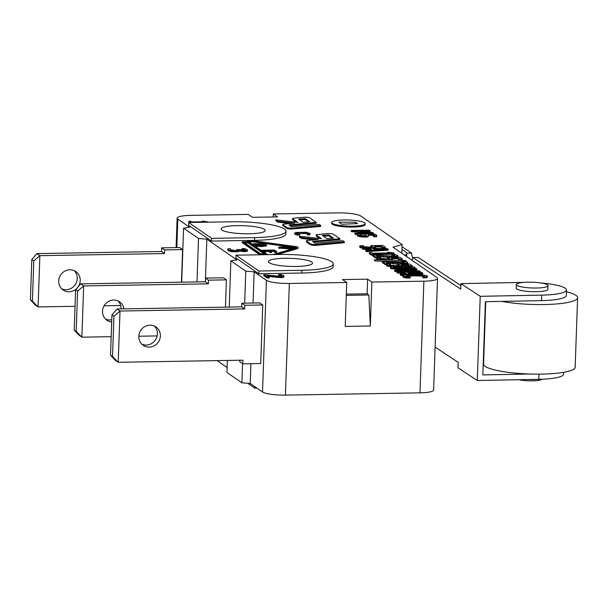 <?xml version="1.0" encoding="UTF-8"?>
<svg xmlns="http://www.w3.org/2000/svg" width="608" height="608" viewBox="0 0 608 608"><rect width="100%" height="100%" fill="white"/><g stroke="black" fill="none" stroke-linecap="round" stroke-linejoin="round"><path stroke-width="0.91" d="M460.864 285.547L418.213 257.442L412.855 257.549A13.969 3.929 88.9 0 1 411.935 260.247M406.881 256.751A13.969 3.929 88.9 0 1 406.691 255.884M406.63 253.186L411.601 253.088A13.969 3.929 -91.1 0 0 412.68 258.21M411.601 253.088L402.032 246.78M435.115 347.122L458.189 362.322L457.991 367.81L477.288 380.524L480.221 296.316L460.932 283.609L460.742 289.104L412.855 257.549M460.932 283.609L522.416 282.416A34.458 6.278 -178 0 1 523.579 282.393M540.96 283.001A34.458 6.278 -178 0 1 566.496 289.97A34.458 6.278 -178 0 1 541.705 295.123L541.515 300.618A34.458 6.278 2 0 0 566.306 295.465L566.496 289.97M480.221 296.316L541.705 295.123M548.013 285.661L547.884 289.324A15.831 2.88 -178 0 1 531.962 291.65A15.831 2.88 -178 0 1 516.238 288.215L516.367 284.552A15.831 2.88 -178 0 1 527.759 282.188A15.831 2.88 -178 0 1 548.013 285.661A15.831 2.88 -178 0 1 532.084 287.987A15.831 2.88 -178 0 1 516.367 284.552M529.758 374.011L482.836 374.923L485.397 301.705L541.515 300.618M501.798 301.386A45.828 8.345 2 0 0 550.688 304.334A45.828 8.345 2 0 0 577.6 297.692A45.828 8.345 2 0 0 566.436 291.794M485.754 301.697L483.58 364.048A45.828 8.345 2 0 0 529.082 373.988A45.828 8.345 2 0 0 575.168 367.247L577.6 297.692M477.288 380.524L538.764 379.324A34.458 6.278 2 0 0 563.563 374.178L563.624 372.347M528.952 379.521A15.831 2.88 2 0 0 537.533 379.354M519.164 379.711A13.042 2.371 2 0 0 532.654 380.866A13.042 2.371 2 0 0 541.827 379.24M161.69 247.836L179.626 247.532L182.613 249.599L164.677 249.903L161.69 247.836L161.561 251.499L36.883 253.597L31.806 259.525L30.4 299.797L35.089 304.851L38.076 306.918L39.87 255.664L33.797 260.9L32.391 301.173L30.4 299.797M61.72 288.8A11.18 10.572 124.6 0 0 66.097 289.697A11.18 10.572 124.6 0 0 76.319 282.659A11.18 10.572 124.6 0 0 74.237 270.682M33.797 260.9L31.806 259.525M32.391 301.173L38.076 306.918L75.035 306.295M181.473 282.165L182.613 249.599M36.883 253.597L39.87 255.664L164.548 253.559L164.677 249.903M120.673 305.528L104.082 305.801M76.661 288.557A11.18 10.572 -55.4 0 1 69.084 291.756A11.18 10.572 -55.4 0 1 63.118 289.97A11.18 10.572 -55.4 0 1 60.77 274.763A11.18 10.572 -55.4 0 1 75.825 271.578A11.18 10.572 -55.4 0 1 78.098 286.885M161.561 251.499L164.548 253.559M370.318 325.994L345.207 326.42L346.735 282.492L289.332 283.457A18.628 3.39 -178 0 1 266.418 280.318L254.129 271.829L245.799 271.153L230.865 260.832L236.892 259.92L206.842 239.157L198.512 238.48L183.578 228.167L189.605 227.248L177.817 219.1A18.628 3.39 -178 0 1 177.141 218.15A18.628 3.39 -178 0 1 190.775 215.361L248.178 214.396L252.411 217.314L277.529 216.896L273.296 213.97L337.873 212.884A18.628 3.39 -178 0 1 360.795 216.022L402.108 244.568L393.034 247.182L436.84 277.446A18.628 3.39 -178 0 1 437.517 278.403A18.628 3.39 -178 0 1 423.875 281.192L371.853 282.066L370.318 325.994L368.851 294.994L367.11 293.786L346.332 294.135M346.735 282.492L342.509 279.566L367.62 279.14L371.853 282.066M265.567 254.691L265.59 254.053L260.209 254.144L242.288 241.764L247.669 241.672A4.659 0.851 -178 0 1 247.502 241.437A4.659 0.851 -178 0 1 254.448 240.935L295.701 246.582A4.659 0.851 -178 0 1 298.057 247.403L298.026 248.322A4.659 0.851 -178 0 1 297.426 248.71L277.408 254.486M259.783 254.79L242.258 242.676L242.288 241.764M310.08 233.601L309.738 234.924L307.435 234.962L308.112 233.168L301.066 232.408L297.092 232.735L296.529 233.358L299.622 234.179L297.342 234.217L294.591 233.001L294.842 234.3L295.48 232.469L306.478 232.279L310.072 233.632L307.42 234.019M308.081 234.08L305.725 233.495L297.061 233.654M299.622 234.179L299.592 235.098L297.312 235.136L294.842 234.3M358.553 232.887L358.127 231.686L351.865 231.792L351.249 231.367L351.28 230.455L369.216 230.151L370.12 230.774L361.38 231.8L372.567 232.469L373.487 233.1L355.543 233.404L354.882 232.948L370.34 232.682L358.53 231.967L367.346 230.622L351.895 230.88L351.28 230.455M370.12 230.774L370.09 231.694L366.54 232.112M366.176 234.141L360.415 234.232M357.139 234.293L355.513 234.316L354.852 233.86L354.882 232.948M247.015 250.458L247.144 251.264L244.325 251.659L239.18 251.051L238.701 251.568L235.744 251.879L231.23 251.621L228.243 250.724L227.894 249.69M230.341 249.766L230.493 248.763L230.341 249.766L235.273 250.488L237.546 250.222L237.074 249.432L245.07 250.048L244.948 249.569L241.999 248.634L244.515 248.596L247.046 249.546L247.182 250.352L244.355 250.747L239.187 250.131L238.731 250.648L235.775 250.96L231.26 250.701L228.274 249.812L227.924 248.771L230.447 248.733L230.326 249.759M237.059 250.359L237.074 249.432M244.918 250.481L241.961 249.554L241.999 248.634M239.157 251.051L238.701 251.568L238.731 250.648L239.187 250.131M427.067 276.693L427.318 277.294L426.596 277.765L422.856 277.826L422.834 276.876L424.24 276.465L424.445 275.819L420.979 275.12L413.493 274.938L406.896 275.371L405.62 276.138L410.149 277.126L406.448 277.187L402.671 275.812L402.899 277.096L402.937 276.176C402.291 275.736 402.792 275.356 404.434 275.044L412.817 274.474L422.309 274.748L427.097 275.781L427.348 276.382L426.634 276.845L422.834 276.876M424.414 276.731L420.941 276.04L413.463 275.857L406.22 276.412M410.149 277.126L410.119 278.038L406.418 278.099L402.899 277.096M420.31 271.381L420.28 272.3L395.291 271.54L394.592 271.054L394.622 270.142L416.275 268.599L416.966 269.078L399 270.332L419.649 270.925L420.31 271.381L395.322 270.621L394.622 270.142M416.966 269.078L416.936 269.99L408.249 270.598M391.978 266.965L386.855 266.061L386.908 265.156M390.336 266.844L390.366 265.932L386.886 265.141L386.939 264.244L390.245 264.191L390.26 265.134L389.538 265.521M399.106 265.772L397.579 265.118L397.609 264.206L409.625 264.001L412.285 265.84L409.549 265.886L407.512 264.48L401.295 264.586L402.207 265.301L402.177 266.213M409.093 266.509L407.482 265.4L402.2 265.483M401.835 265.802L401.508 266.608M401.599 261.729L374.893 261.03L374.376 259.738L405.688 260.551L374.376 259.738M393.916 255.998L391.75 255.588L391.78 254.668L395.109 254.615L397.746 255.451L397.944 256.66L396.15 257.275M388.383 257.404L377.492 256.394M376.74 257.883L375.554 257.906L372.56 255.839L372.598 254.919L391.962 256.105L395.002 255.459L391.78 254.668M388.231 249.219L388.2 250.139L366.518 251.659L365.834 251.188L365.864 250.276L371.944 249.858L370.097 248.581L363.136 248.383L362.482 247.935L387.44 248.672L388.231 249.219L366.548 250.747L365.864 250.276M370.713 249.941L370.059 249.493L363.105 249.303L362.452 248.854L362.482 247.935M296.21 222.186L292.722 219.777A3.724 0.676 -178 0 1 292.585 219.587L292.615 218.667A3.724 0.676 -178 0 1 294.219 218.166L303.947 217.269A3.724 0.676 -178 0 1 309.654 217.839L316.213 222.376L289.21 224.869L291.217 226.685L319.116 224.375L320.697 225.469L292.592 228.068A3.724 0.676 -178 0 1 286.885 227.498L282.933 224.77A3.724 0.676 -178 0 1 282.796 224.58A3.724 0.676 -178 0 1 284.4 224.078L294.713 223.121L277.765 221.198L275.842 219.868L297.829 222.368L292.752 218.857A3.724 0.676 -178 0 1 292.615 218.667M316.213 222.376L316.183 223.288L289.826 225.728M320.697 225.469L320.667 226.381L292.554 228.98A3.724 0.676 -178 0 1 286.847 228.418L282.895 225.682A3.724 0.676 -178 0 1 282.766 225.492L282.796 224.58M290.252 223.539L277.734 222.118L275.804 220.788L275.842 219.868M365.21 223.653L365.18 224.565A16.766 3.055 -178 0 1 352.906 227.073A16.766 3.055 -178 0 1 331.672 223.394L331.702 222.482A16.766 3.055 -178 0 1 348.559 220.012A16.766 3.055 -178 0 1 365.21 223.653A16.766 3.055 -178 0 1 352.936 226.161A16.766 3.055 -178 0 1 331.702 222.482M344.341 241.802L344.31 242.721L316.198 245.32A3.724 0.676 -178 0 1 310.49 244.75L306.538 242.022A3.724 0.676 -178 0 1 306.409 241.832L306.44 240.912A3.724 0.676 -178 0 1 308.043 240.411L318.356 239.461L301.408 237.538L299.486 236.208L321.472 238.701L316.396 235.197A3.724 0.676 -178 0 1 316.259 235.007A3.724 0.676 -178 0 1 317.862 234.506L327.59 233.609A3.724 0.676 -178 0 1 333.298 234.179L339.857 238.708L312.489 241.384L314.86 243.018L316.282 243.162L342.76 240.715L344.341 241.802L316.236 244.401A3.724 0.676 -178 0 1 310.528 243.838L306.576 241.102A3.724 0.676 -178 0 1 306.44 240.912M313.895 239.871L301.378 238.45L299.448 237.12L299.486 236.208M319.854 238.518L316.365 236.109A3.724 0.676 -178 0 1 316.228 235.919L316.259 235.007M339.857 238.708L339.826 239.628L313.47 242.06M362.474 248.186L360.027 247.524L360.08 246.628M363.523 247.965L363.538 247.395L360.058 246.605L360.111 245.708L363.417 245.655L363.432 246.597L362.71 246.985M372.278 247.236L370.751 246.582L370.781 245.67L382.797 245.465L385.457 247.304L382.721 247.35L380.684 245.944L374.467 246.05L375.379 246.764L375.349 247.676M385.457 247.304L385.426 248.224L382.69 248.269L380.654 246.863L375.372 246.947M375.007 247.266L374.68 248.072L373.684 248.269M372.582 255.2L371.663 255.216L369.299 253.582L369.33 252.67L371.716 252.632L372.598 253.24L388.223 252.974L387.342 252.366L389.477 252.328L393.733 252.966L394.204 254.228L374.064 254.57M378.974 259.852L377.028 259.266L377.112 257.458L380.418 257.397L379.772 258.316L385.936 258.886L389.029 258.636L389.31 258.073L387.782 257.42L399.798 257.214L402.458 259.054L399.722 259.099L397.685 257.693L391.468 257.792L392.38 258.514L392.35 259.426M380.464 257.435L380.433 258.347L379.711 258.727M389.28 258.985L387.752 258.332L387.782 257.42M402.458 259.054L402.428 259.966L399.684 260.011L397.655 258.605L392.373 258.696M392.008 259.016L391.681 259.814L389.606 260.133M403.742 262.793L401.576 262.375L401.607 261.455L404.936 261.402L407.573 262.238L407.77 263.454L405.977 264.062M398.21 264.199L387.319 263.18M386.566 264.678L385.381 264.693L382.386 262.626L382.424 261.714L401.789 262.892L404.829 262.253L401.607 261.455M402.716 269.564L390.648 268.675L390.678 267.763C389.576 267.034 393.102 266.608 401.257 266.486C409.503 266.342 414.071 266.631 414.96 267.353L414.99 268.69M422.682 273.022L400.991 274.542L400.315 274.071L406.395 273.661L404.54 272.376L397.579 272.186L396.933 271.738L421.891 272.475L422.682 273.022L422.651 273.934L415.264 274.451M403.408 275.287L400.961 275.462L400.284 274.991L400.315 274.071M405.156 273.744L404.51 273.296L397.548 273.098L396.902 272.65L396.933 271.738M189.27 222.505L188.822 221.259L190.654 221.228L191.695 221.943L203.718 221.745L202.677 221.023L208.498 222.118L192.424 222.452M281.527 276.435L278.57 275.508L278.601 274.588L281.132 274.55L283.647 275.492L283.966 276.868M283.617 276.412C284.544 277.142 283.442 277.552 280.318 277.628L268.303 276.389M283.647 275.492C284.574 276.23 283.472 276.632 280.349 276.708L266.578 275.196L269.253 277.05L269.222 277.962L267.148 278L263.773 275.667L263.804 274.755L279.551 276.245C281.458 276.199 282.12 275.956 281.557 275.523L278.601 274.588M360.43 233.898L359.64 234.992L363.744 235.714L365.879 235.243L365.788 234.604L366.556 234.012L369.474 233.73C372.704 233.73 374.976 234.088 376.276 234.802L376.595 235.843L373.745 235.896L374.254 234.87L370.409 234.209L368.266 234.703L368.342 235.425C368.243 235.896 367.065 236.155 364.808 236.185L360.552 235.934L357.626 235.06L357.382 233.913L360.377 233.86L360.392 234.81L359.754 235.068M376.565 236.763L376.785 235.486L376.565 236.763L373.715 236.808L373.7 235.858M374.224 235.782L370.378 235.121L368.235 235.615L368.311 236.337C368.212 236.816 367.034 237.067 364.777 237.097L360.521 236.846L357.588 235.98L357.352 234.825M368.235 235.615L368.266 234.703M285.988 231.2L285.889 233.943A42.841 7.805 -178 0 1 254.516 240.358L211.462 241.08L188.571 225.264L188.662 222.513L231.716 221.791A42.841 7.805 -178 0 1 285.988 231.2A42.841 7.805 -178 0 1 254.615 237.614L211.561 238.336L188.662 222.513M333.275 263.864L333.176 266.616A42.841 7.805 -178 0 1 301.804 273.03L258.75 273.752L235.858 257.936L235.95 255.185L279.004 254.463A42.841 7.805 -178 0 1 333.275 263.864A42.841 7.805 -178 0 1 301.902 270.286L258.848 271.008L235.95 255.185M273.19 216.965L273.296 213.97M260.186 254.782L260.209 254.144M309.746 233.138L310.042 234.544M309.738 234.924L309.768 234.012M307.435 234.962L307.466 234.05M308.172 233.692L308.112 233.168L308.096 233.738M305.725 233.495L305.756 232.583M297.312 235.136L297.342 234.217M295.974 234.779L296.005 233.867M358.5 232.879L358.53 231.967M351.865 231.792L351.895 230.88M373.456 233.974L373.487 233.1M355.513 234.316L355.543 233.404M227.764 250.01L227.924 248.771M237.546 250.222L237.371 249.637L237.348 250.298M245.07 250.048L244.948 249.569L244.933 250.108M241.999 249.576L242.03 248.657M247.046 249.546L247.144 251.264M239.316 251.051L239.347 250.131M427.097 275.781L427.318 277.294M426.596 277.765L426.634 276.845M422.856 277.826L422.887 276.914M424.24 276.465L424.445 275.819L424.43 276.366M406.418 278.099L406.448 277.187M404.449 277.681L404.48 276.762M395.291 271.54L395.322 270.621M386.855 266.061L386.939 264.244M390.29 264.222L389.599 265.103L395.762 265.673L398.856 265.43L399.137 264.86L397.609 264.206M389.553 265.073L389.568 264.602L389.599 265.103M398.856 265.43L399.137 264.86L399.114 265.346M412.254 266.707L412.285 265.84M409.526 266.524L409.549 265.886M407.482 265.4L407.512 264.48M401.865 264.89L401.538 265.688L390.366 265.932M374.893 261.03L374.923 260.118M406.22 261.714L406.243 260.931M391.788 255.611L391.818 254.691M397.746 255.451C398.514 256.097 396.857 256.462 392.791 256.553L375.904 255.299L378.29 256.948L375.592 256.994L372.598 254.919M387.836 257.374L387.874 256.462M378.275 257.435L378.29 256.948M375.554 257.906L375.592 256.994M366.518 251.659L366.548 250.747M370.059 249.493L370.097 248.581M363.105 249.303L363.136 248.383M374.414 249.69L372.917 248.657L384.659 248.991L374.414 249.69M375.182 249.637L374.3 249.614M298.057 247.403A4.659 0.851 -178 0 1 297.456 247.798L274.124 254.532A4.659 0.851 -178 0 1 274.071 254.547M267.877 254.653A4.659 0.851 -178 0 1 265.59 254.053M265.339 253.878L247.92 241.84L243.436 241.916L260.855 253.954L265.339 253.878M269.435 254.623A3.724 0.676 -178 0 1 266.486 254.038L248.566 241.657A3.724 0.676 -178 0 1 248.436 241.467A3.724 0.676 -178 0 1 253.992 241.064L295.237 246.711A3.724 0.676 -178 0 1 297.13 247.372A3.724 0.676 -178 0 1 296.643 247.684L273.319 254.418A3.724 0.676 -178 0 1 272.513 254.57M247.92 241.84L247.889 242.759L244.728 242.812M264.016 253.901L247.889 242.759M296.21 247.813A3.724 0.676 2 0 0 295.207 247.631L290.495 246.985M286.74 246.468L253.954 241.984A3.724 0.676 2 0 0 249.09 242.014M265.962 245.123L266.213 245.997L261.63 246.574L254.828 245.982M291.939 249.044L278.624 248.125L278.654 247.213L290.016 246.172L290.51 246.514L281.048 247.357L292.912 248.17L278.654 247.213M290.51 246.514L290.48 247.426L287.949 247.654M276.617 251.545L275.128 251.568L273.41 250.382L269.975 250.443L271.578 251.545L270.089 251.575L268.485 250.466L263.826 250.542L265.544 251.727L264.062 251.758L261.881 250.253L274.436 250.04L276.617 251.545L276.587 252.457L275.097 252.487L273.38 251.302L271.267 251.332M271.578 251.545L271.54 252.464L270.058 252.487L268.455 251.385L265.118 251.438M265.544 251.727L265.514 252.647L264.503 252.662M275.097 252.487L275.128 251.568M273.38 251.302L273.41 250.382M270.058 252.487L270.089 251.575M268.455 251.385L268.485 250.466M264.039 252.343L264.062 251.758M261.858 250.838L261.881 250.253M279.125 248.467L279.156 247.555M292.896 248.771L292.912 248.17M255.687 245.26L252.639 243.869L265.202 243.656L266.243 245.085L261.66 245.662L255.687 245.26L255.656 246.172M252.624 244.454L252.639 243.869M266.471 245.685L266.502 244.773L266.213 245.997M261.197 245.328L256.698 245.062L254.554 244.165L264.222 243.998L264.738 244.895L261.197 245.328M264.548 244.986L264.571 244.249L264.738 244.895M264.366 245.039L256.622 245.047M264.184 244.918L264.222 243.998M277.734 222.118L277.765 221.198M305.322 218.652L309.776 221.73L303.293 222.33L298.665 219.138L305.322 218.652L305.292 219.572L299.653 219.815M308.575 221.844L305.292 219.572M338.892 222.171L355.536 222.239L357.527 223.615L341.878 224.23L338.892 222.171M355.536 222.239L355.482 223.698M301.378 238.45L301.408 237.538M328.966 234.992L333.42 238.07L326.937 238.67L322.278 235.425L328.966 234.992L328.936 235.904L323.296 236.155M332.219 238.176L328.936 235.904M360.027 247.524L360.111 245.708M363.462 245.685L362.771 246.567L368.934 247.137L372.028 246.894L372.309 246.324L370.781 245.67M362.725 246.536L362.74 246.065L362.771 246.567M372.028 246.894L372.309 246.324L372.294 246.81M382.69 248.269L382.721 247.35M380.654 246.863L380.684 245.944M375.037 246.354L374.71 247.152L363.538 247.395M387.319 252.989L387.342 252.366M394.235 253.316L373.221 253.665L374.08 254.266L371.701 254.304L369.33 252.67M374.057 254.896L374.08 254.266M371.663 255.216L371.701 254.304M380.517 259.897L380.54 259.145L377.059 258.354L377.112 257.458M379.726 258.286L379.742 257.815L379.772 258.316M389.029 258.636L389.31 258.073L389.287 258.56M399.684 260.011L399.722 259.099M397.655 258.605L397.685 257.693M392.038 258.096L391.712 258.902L380.54 259.145M401.614 262.398L401.645 261.486M407.573 262.238C408.34 262.884 406.684 263.256 402.618 263.348L385.73 262.086L388.117 263.735L385.419 263.781L382.424 261.714M397.662 264.168L397.7 263.249M388.102 264.222L388.117 263.735M385.381 264.693L385.419 263.781M414.96 267.353C416.024 268.075 412.49 268.5 404.373 268.63C396.15 268.774 391.582 268.485 390.678 267.763L390.648 268.675M393.262 267.718L401.918 266.942L412.368 267.398L403.712 268.174L396.439 268.174L393.163 267.581M410.552 267.938L395.025 268.09L395.056 267.178M409.161 267.854L409.192 266.942M400.961 275.462L400.991 274.542M404.51 273.296L404.54 272.376M397.548 273.098L397.579 272.186M408.857 273.494L407.368 272.46L419.11 272.787L408.857 273.494M409.632 273.44L408.751 273.41M202.654 221.76L202.677 221.023M190.6 222.482L188.822 221.259M278.601 275.523L278.631 274.611M276.442 277.491L276.48 276.572M269.253 277.05L267.178 277.081L263.804 274.755M267.148 278L267.178 277.081M373.715 236.808L373.745 235.896M374.528 235.243L374.254 234.87L374.232 235.615M357.078 235.357L357.382 233.913M211.462 241.08L211.561 238.336M249.067 233.776A22.07 4.02 -178 0 1 221.107 228.927A22.07 4.02 -178 0 1 243.306 225.682A22.07 4.02 -178 0 1 265.225 230.47A22.07 4.02 -178 0 1 249.067 233.776M258.75 273.752L258.848 271.008M296.354 266.448A22.07 4.02 -178 0 1 268.394 261.6A22.07 4.02 -178 0 1 290.594 258.354A22.07 4.02 -178 0 1 312.512 263.142A22.07 4.02 -178 0 1 296.354 266.448M367.11 293.786L367.62 279.14M368.851 294.994L346.286 295.374M401.804 253.247L402.108 244.568M404.259 254.934L406.387 254.904A48.435 8.824 2 0 0 406.76 253.878A48.435 8.824 2 0 0 401.926 249.812M406.334 256.371L406.387 254.904M227.392 360.445L226.966 372.499L241.9 382.812L250.23 383.488L262.519 391.978A18.628 3.39 2 0 0 285.433 395.116L419.976 392.852A18.628 3.39 2 0 0 433.618 390.062L437.517 278.403M217.132 360.62L227.141 367.536M247.699 383.283L254.76 388.162L256.933 388.124M254.813 386.658L254.76 388.162M230.865 260.832L229.254 307.078M245.799 271.153L244.682 303.156M242.569 363.713L241.9 382.812M206.842 239.157L205.352 281.762L80.682 283.86L75.612 289.788L74.206 330.06L78.896 335.114L81.882 337.182L83.668 285.927L77.604 291.164L76.198 331.436L74.206 330.06M80.682 283.86L83.668 285.927L208.346 283.83L208.476 280.166L205.489 278.099L223.425 277.803L226.412 279.862L225.462 307.139M208.476 280.166L226.412 279.862M205.489 278.099L205.36 281.762L208.346 283.83M105.518 319.063A11.18 10.572 124.6 0 0 109.904 319.96A11.18 10.572 124.6 0 0 111.773 319.762M121.045 308.902A11.18 10.572 124.6 0 0 118.036 300.945M77.604 291.164L75.612 289.788M76.198 331.436L81.882 337.182L111.188 336.688M157.138 335.912L138.852 336.224M111.697 321.974A11.18 10.572 -55.4 0 1 106.917 320.234A11.18 10.572 -55.4 0 1 104.576 305.034A11.18 10.572 -55.4 0 1 119.624 301.842A11.18 10.572 -55.4 0 1 123.926 308.849M198.512 238.48L197 281.907M183.578 228.167L181.693 282.158M254.129 271.829L253.034 303.02M250.914 363.713L250.23 383.488M112.533 356.539L118.218 362.284L242.896 360.187L242.767 363.85L260.703 363.546L262.755 304.965L259.768 302.906L241.824 303.21L241.695 306.865L117.025 308.97L111.948 314.891L110.542 355.163L115.231 360.225L118.218 362.284L120.012 311.03L113.939 316.266L112.533 356.539L110.542 355.163M117.025 308.97L120.012 311.03L244.682 308.932L244.811 305.269L241.824 303.21M244.811 305.269L262.755 304.965M239.833 360.24L239.78 361.783L242.767 363.85M141.854 344.174A11.18 10.572 124.6 0 0 146.239 345.063A11.18 10.572 124.6 0 0 156.461 338.025A11.18 10.572 124.6 0 0 154.379 326.055M113.939 316.266L111.948 314.891M149.226 347.13A11.18 10.572 -55.4 0 1 143.26 345.336A11.18 10.572 -55.4 0 1 140.912 330.136A11.18 10.572 -55.4 0 1 155.96 326.952A11.18 10.572 -55.4 0 1 159.79 339.196A11.18 10.572 -55.4 0 1 149.226 347.13M241.695 306.865L244.682 308.932M538.946 374.14L538.764 379.324M177.817 219.1L176.822 247.585M301.036 233.328L301.066 232.408M297.061 233.616L297.092 232.735M231.23 251.621L231.26 250.701M235.744 251.879L235.775 250.96M228.243 250.724L228.274 249.812M244.325 251.659L244.355 250.747M420.941 276.04L420.979 275.12M413.463 275.857L413.493 274.938M406.858 276.283L406.896 275.371M401.508 266.479L401.538 265.688M396.386 266.623L396.408 266.129M393.536 255.907L393.574 254.995M392.76 257.328L392.791 256.553M383.207 256.994L383.238 256.082M297.426 248.71L297.456 247.798M253.954 241.984L253.992 241.064M295.207 247.631L295.237 246.711M253.422 245.009L253.445 244.424M261.63 246.574L261.66 245.662M292.722 219.777L292.752 218.857M289.195 225.287L289.21 224.869M292.554 228.98L292.592 228.068M286.847 228.418L286.885 227.498M282.895 225.682L282.933 224.77M299.022 219.382L299.03 218.964M303.863 219.427L303.894 218.515M306.538 242.022L306.576 241.102M310.49 244.75L310.528 243.838M316.365 236.109L316.396 235.197M312.839 241.627L312.854 241.209M316.198 245.32L316.236 244.401M322.666 235.714L322.673 235.296M327.507 235.767L327.537 234.848M374.68 248.072L374.71 247.152M369.558 248.148L369.58 247.593M377.028 259.266L377.059 258.354M391.681 259.814L391.712 258.902M386.551 260.049L386.582 259.342M403.362 262.702L403.4 261.782M402.587 264.123L402.618 263.348M393.034 263.788L393.064 262.869M404.343 269.45L404.373 268.63M401.888 267.854L401.918 266.942M280.318 277.628L280.349 276.708M272.642 277.035L272.673 276.123M370.378 235.121L370.409 234.209M364.777 237.097L364.808 236.185M360.521 236.846L360.552 235.934M357.588 235.98L357.626 235.06M254.516 240.358L254.615 237.614M301.804 273.03L301.902 270.286M289.332 283.457L285.433 395.116M423.875 281.192L419.976 392.852M266.418 280.318L262.519 391.978M247.448 250.04L247.418 250.96M239.202 250.23L239.172 251.142M427.401 276.207L427.371 277.126M386.566 264.693L386.536 265.605M359.738 246.156L359.708 247.068M376.74 257.906L376.709 258.818M368.349 235.364L368.311 236.284M406.76 253.878L406.661 256.599M176.107 247.593L177.141 218.15"/></g></svg>
